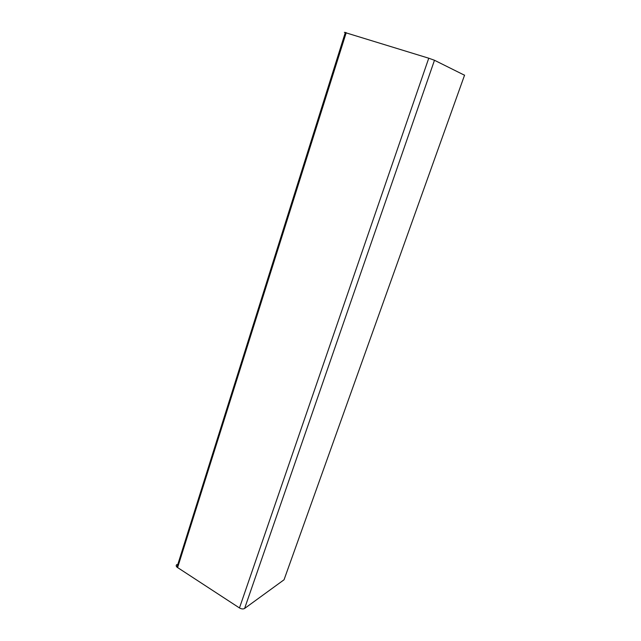 <?xml version="1.0" encoding="UTF-8"?>
<svg xmlns="http://www.w3.org/2000/svg" width="641" height="641" viewBox="0 0 641 641"><rect width="100%" height="100%" fill="white"/><g stroke="black" fill="none" stroke-linecap="round" stroke-linejoin="round"><path stroke-width="0.96" d="M176.956 564.497C175.946 565.186 175.946 566.067 176.956 567.141L239.47 607.948C241.465 609.07 243.171 609.238 244.606 608.461L284.043 579.776L284.492 578.543M344.377 32.338L428.749 58.211L434.478 60.27L464.541 75.237M346.228 32.635L177.581 567.63M428.749 58.211L239.47 607.948M434.478 60.27L244.606 608.461M464.589 75.101L284.043 579.776M345.371 32.379L176.956 567.141"/></g></svg>
